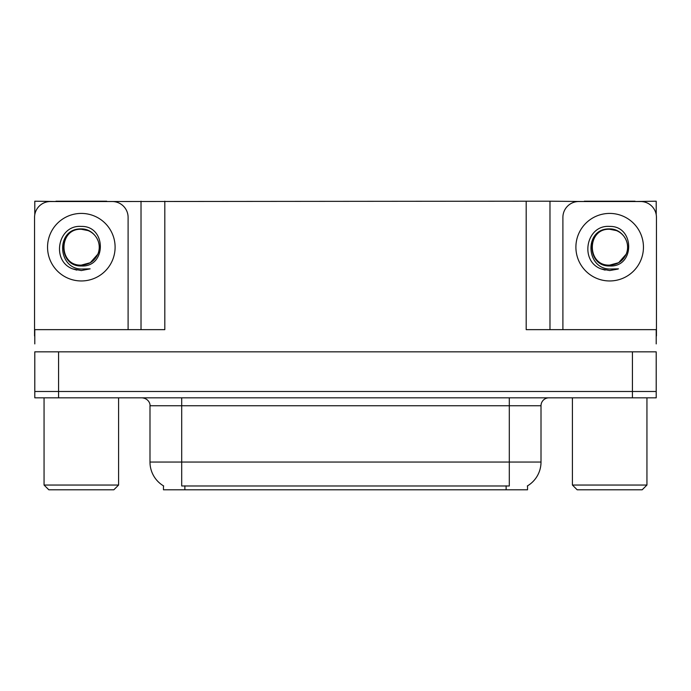 <?xml version="1.0" encoding="UTF-8"?>
<svg xmlns="http://www.w3.org/2000/svg" width="691" height="691" viewBox="0 0 691 691"><rect width="100%" height="100%" fill="white"/><g stroke="black" fill="none" stroke-linecap="round" stroke-linejoin="round"><path stroke-width="1.04" d="M527.535 485.842L527.535 489.798L163.465 489.798L163.465 485.842M58.571 397.826L656.208 397.826L656.208 391.486L34.792 391.486L34.792 351.84L58.571 351.84L58.571 391.486L34.792 391.486L34.792 397.826L58.571 397.826L58.571 391.486L656.208 391.486L656.208 351.84L58.571 351.84M106.699 201.522L526.188 201.202L526.188 329.642L656.208 329.642L656.208 343.911M34.792 343.911L34.792 329.642L164.812 329.642L164.812 201.202M55.954 201.522L34.792 201.202L34.792 214.642M635.046 201.522L656.208 201.202L656.208 214.642M141.024 201.202L141.024 329.642M526.188 201.202L549.976 201.202L549.976 329.642L549.976 201.202L584.301 201.522M635.046 201.202L584.301 201.202M55.954 201.202L106.699 201.202M163.698 485.989A27.752 27.752 0 0 1 149.99 462.046L181.698 462.046L181.698 485.989L509.302 485.989L509.302 462.046L541.01 462.046L541.01 405.755A7.929 7.929 0 0 1 548.939 397.826M149.99 462.046L149.99 405.755C150.388 404.468 149.031 398.56 142.061 397.826M527.302 485.989A27.752 27.752 0 0 0 541.01 462.046M656.208 397.826L656.208 391.486M81.331 226.423C106.474 225.698 106.889 267.374 81.331 265.975C57.914 266.761 57.768 228.185 81.331 229.257L88.103 230.595A17.914 17.914 0 0 1 97.82 254.184C103.14 242.93 93.691 228.643 81.331 228.911C55.824 228.021 56.956 268.505 81.331 269.049L90.115 268.842L81.331 270.552L72.59 268.859C50.901 260.827 57.802 224.558 81.331 226.423M81.331 229.274L86.885 230.155L81.331 229.274C58.208 228.151 58.208 266.225 81.331 265.111L90.288 262.71L97.82 254.184A17.914 17.914 0 0 0 88.103 230.595M81.331 265.111C88.984 264.808 94.477 261.172 97.82 254.184M34.792 335.99A15.858 15.858 0 0 0 34.55 335.981L34.55 217.38A15.858 15.858 0 0 1 50.408 201.522L112.244 201.522A15.858 15.858 0 0 1 128.103 217.38L128.103 329.642M72.676 268.894L76.787 270.112L72.676 268.894M81.331 270.552L90.115 268.842L81.331 270.552M609.669 226.423C634.822 225.698 635.236 267.374 609.669 265.975C586.253 266.761 586.115 228.185 609.669 229.257L616.441 230.595A17.914 17.914 0 0 1 626.167 254.184C631.479 242.93 622.038 228.643 609.669 228.911C584.171 228.021 585.303 268.505 609.669 269.049L618.462 268.842L609.669 270.552L600.937 268.859C579.248 260.827 586.149 224.558 609.669 226.423M609.669 229.274L615.232 230.155L609.669 229.274C586.555 228.151 586.555 266.225 609.669 265.111L618.635 262.71L626.167 254.184A17.914 17.914 0 0 0 616.441 230.595M609.669 265.111C617.322 264.808 622.824 261.172 626.167 254.184M562.897 329.642L562.897 217.38A15.858 15.858 0 0 1 578.756 201.522L640.592 201.522A15.858 15.858 0 0 1 656.45 217.38L656.45 335.981A15.858 15.858 0 0 0 656.208 335.99M601.023 268.894L605.135 270.112M609.669 270.552L617.763 269.11M48.819 489.798L44.06 485.039L118.593 485.039L113.834 489.798L48.819 489.798M577.166 489.798L572.407 485.039L646.94 485.039L642.181 489.798L577.166 489.798M632.429 351.84L632.429 397.826M506.132 489.798L506.132 485.842M184.868 489.798L184.868 485.842M509.302 397.826L509.302 405.755L149.99 405.755M541.01 405.755L509.302 405.755L509.302 462.046L181.698 462.046L181.698 397.826M81.331 213.415A33.773 33.773 0 0 1 115.103 247.188A33.773 33.773 0 0 1 81.331 280.961A33.773 33.773 0 0 1 47.549 247.188A33.773 33.773 0 0 1 81.331 213.415M609.669 213.415A33.773 33.773 0 0 1 643.451 247.188A33.773 33.773 0 0 1 609.669 280.961A33.773 33.773 0 0 1 575.897 247.188A33.773 33.773 0 0 1 609.669 213.415M118.593 397.826L118.593 485.039M44.06 397.826L44.06 485.039M646.94 397.826L646.94 485.039M572.407 397.826L572.407 485.039"/></g></svg>
